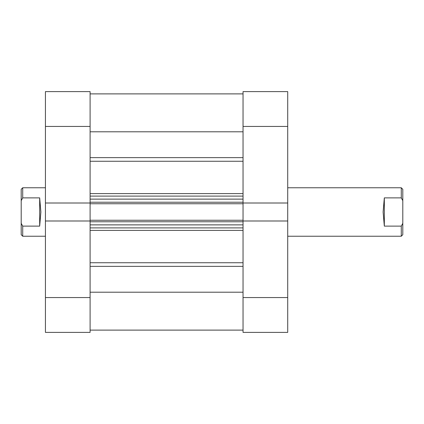 <?xml version="1.0" encoding="UTF-8"?>
<svg xmlns="http://www.w3.org/2000/svg" width="424" height="424" viewBox="0 0 424 424"><rect width="100%" height="100%" fill="white"/><g stroke="black" fill="none" stroke-linecap="round" stroke-linejoin="round"><path stroke-width="0.64" d="M287.716 297.558L287.716 332.384L243.042 332.384L243.042 297.558L287.716 297.558L287.716 203.006L243.042 203.006L243.042 91.616L287.716 91.616L287.716 126.442L243.042 126.442M287.716 203.006L287.716 126.442M243.042 297.558L243.042 220.994L287.716 220.994M384.324 226.125L384.324 197.876L383.116 212L384.324 226.125L401.284 226.125L401.284 236.226L287.716 236.226M45.426 187.774L22.716 187.774L22.716 197.876L39.676 197.876L40.884 212L39.676 226.125L22.716 226.125L22.716 236.226L45.426 236.226M22.716 236.226L21.2 234.716L21.2 189.284L22.716 187.774M22.716 226.125L21.2 223.331M21.2 200.669L22.716 197.876M39.676 226.125L39.676 197.876M384.324 197.876L401.284 197.876L401.284 187.774L287.716 187.774M401.284 236.226L402.8 234.716L402.8 189.284L401.284 187.774M401.284 226.125L402.8 223.331M402.8 200.669L401.284 197.876M90.1 297.558L90.1 203.006L45.426 203.006L45.426 297.558L90.1 297.558L90.1 332.384L45.426 332.384L45.426 297.558M243.042 203.006L243.042 203.748L90.1 203.748M90.1 220.252L243.042 220.252L243.042 203.748M243.042 220.252L243.042 220.994M90.1 131.806L243.042 131.806M90.1 292.194L243.042 292.194M243.042 93.884L90.1 93.884L243.042 93.884M243.042 227.9L90.1 227.9M90.1 196.1L243.042 196.1M90.1 220.994L45.426 220.994M90.1 126.442L45.426 126.442L45.426 91.616L90.1 91.616L90.1 203.006M45.426 126.442L45.426 203.006M90.1 157.638L243.042 157.638M90.1 262.748L243.042 262.748M90.1 193.604L243.042 193.604M243.042 161.252L90.1 161.252M243.042 230.396L90.1 230.396M243.042 266.362L90.1 266.362M243.042 221.768L90.1 221.768M90.1 224.874L243.042 224.874M90.1 202.232L243.042 202.232M243.042 199.126L90.1 199.126M90.1 330.116L243.042 330.116"/></g></svg>
